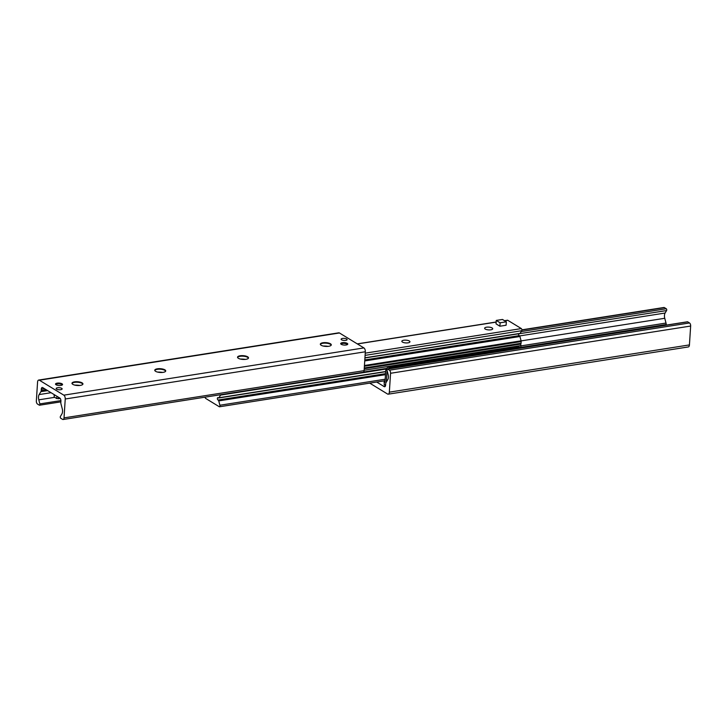 <?xml version="1.0" encoding="UTF-8"?>
<svg xmlns="http://www.w3.org/2000/svg" width="727" height="727" viewBox="0 0 727 727"><rect width="100%" height="100%" fill="white"/><g stroke="black" fill="none" stroke-linecap="round" stroke-linejoin="round"><path stroke-width="1.09" d="M376.686 382.038L384.183 386.619A2.445 1.254 -98.9 0 0 384.71 386.746A2.445 1.254 -98.9 0 0 385.619 385.119L385.71 383.738A2.445 1.254 81.1 0 1 386.028 382.575L387.782 379.658A4.88 2.508 -98.9 0 0 388.127 374.405L387.046 370.334A1.036 0.536 81.1 0 1 387.364 369.025A1.036 0.536 81.1 0 1 387.591 369.08L389.427 370.197A2.445 1.254 81.1 0 1 390.563 373.278L389.345 392.153A3.053 1.563 81.1 0 1 388.209 394.179A3.053 1.563 81.1 0 1 387.555 394.025L369.725 383.129M388.209 394.179L688.296 346.943A3.053 1.563 -98.9 0 0 689.432 344.916L690.65 326.041A2.445 1.254 -98.9 0 0 689.514 322.961L687.678 321.843A1.036 0.536 -98.9 0 0 687.451 321.788A1.036 0.536 -98.9 0 0 687.251 321.907M666.123 325.142L666.168 324.506A2.445 1.254 -98.9 0 0 666.014 323.052L664.751 318.281A4.88 2.508 81.1 0 1 665.096 313.037L666.595 310.547A1.036 0.536 -98.9 0 0 666.704 309.557A1.036 0.536 -98.9 0 0 666.25 308.739L664.414 307.621A2.445 1.254 -98.9 0 0 663.887 307.494L521.895 329.84M61.686 388.318A2.999 1.027 -176.3 0 1 62.14 388.918A2.999 1.027 -176.3 0 1 59.078 389.754A2.999 1.027 -176.3 0 1 56.152 388.527A2.999 1.027 -176.3 0 1 58.351 387.682A2.999 1.027 -176.3 0 1 61.686 388.318M346.67 339.009A2.999 1.027 -176.3 0 1 347.115 339.6A2.999 1.027 -176.3 0 1 344.053 340.436A2.999 1.027 -176.3 0 1 341.127 339.218A2.999 1.027 -176.3 0 1 343.335 338.364A2.999 1.027 -176.3 0 1 346.67 339.009M347.224 343.371A3.544 1.218 -176.3 0 1 347.76 344.071A3.544 1.218 -176.3 0 1 344.144 345.061A3.544 1.218 -176.3 0 1 340.69 343.617A3.544 1.218 -176.3 0 1 343.289 342.617A3.544 1.218 -176.3 0 1 347.224 343.371M62.04 383.811A3.544 1.218 -176.3 0 1 62.577 384.51A3.544 1.218 -176.3 0 1 58.969 385.501A3.544 1.218 -176.3 0 1 55.506 384.056A3.544 1.218 -176.3 0 1 58.115 383.056A3.544 1.218 -176.3 0 1 62.04 383.811M79.852 385.446A10.442 3.59 3.7 0 0 74.845 385.128M72.009 383.52A5.498 1.89 -176.3 0 1 72.373 383.111A5.498 1.89 -176.3 0 1 76.989 382.22A5.498 1.89 -176.3 0 1 82.087 383.393A5.498 1.89 -176.3 0 1 82.578 383.765A5.498 1.89 -176.3 0 1 82.878 384.219M72.8 384.347A5.498 1.89 -176.3 0 1 71.982 383.256A5.498 1.89 -176.3 0 1 77.58 381.73A5.498 1.89 -176.3 0 1 82.942 383.965A5.498 1.89 -176.3 0 1 78.907 385.519A5.498 1.89 -176.3 0 1 72.8 384.347M162.639 372.415A10.442 3.59 3.7 0 0 157.632 372.097M154.796 370.488A5.498 1.89 -176.3 0 1 155.151 370.079A5.498 1.89 -176.3 0 1 159.767 369.189A5.498 1.89 -176.3 0 1 164.865 370.361A5.498 1.89 -176.3 0 1 165.356 370.734A5.498 1.89 -176.3 0 1 165.656 371.188M155.587 371.315A5.498 1.89 -176.3 0 1 154.76 370.225A5.498 1.89 -176.3 0 1 160.367 368.698A5.498 1.89 -176.3 0 1 165.729 370.934A5.498 1.89 -176.3 0 1 161.694 372.488A5.498 1.89 -176.3 0 1 155.587 371.315M245.417 359.383A10.442 3.59 3.7 0 0 240.41 359.065M237.575 357.457A5.498 1.89 -176.3 0 1 237.929 357.048A5.498 1.89 -176.3 0 1 242.554 356.157A5.498 1.89 -176.3 0 1 247.643 357.33A5.498 1.89 -176.3 0 1 248.134 357.702A5.498 1.89 -176.3 0 1 248.434 358.157M238.365 358.284A5.498 1.89 -176.3 0 1 237.538 357.193A5.498 1.89 -176.3 0 1 243.145 355.667A5.498 1.89 -176.3 0 1 248.507 357.902A5.498 1.89 -176.3 0 1 244.472 359.456A5.498 1.89 -176.3 0 1 238.365 358.284M328.204 346.361A10.442 3.59 3.7 0 0 323.197 346.034M320.362 344.425A5.498 1.89 -176.3 0 1 320.716 344.016A5.498 1.89 -176.3 0 1 325.332 343.126A5.498 1.89 -176.3 0 1 330.431 344.298A5.498 1.89 -176.3 0 1 330.921 344.68A5.498 1.89 -176.3 0 1 331.221 345.125M321.152 345.252A5.498 1.89 -176.3 0 1 320.325 344.162A5.498 1.89 -176.3 0 1 325.932 342.635A5.498 1.89 -176.3 0 1 331.285 344.871A5.498 1.89 -176.3 0 1 327.25 346.425A5.498 1.89 -176.3 0 1 321.152 345.252M37.568 382.084A3.053 1.563 81.1 0 1 38.704 380.057A3.053 1.563 81.1 0 1 39.367 380.212L63.822 395.161A3.053 1.563 81.1 0 1 65.239 399.005L64.021 417.88A2.445 1.254 81.1 0 1 63.113 419.506A2.445 1.254 81.1 0 1 62.586 419.379L60.75 418.261A1.036 0.536 81.1 0 1 60.296 417.443A1.036 0.536 81.1 0 1 60.405 416.453L61.904 413.963A4.88 2.508 -98.9 0 0 62.249 408.719L60.986 403.948A2.445 1.254 81.1 0 1 60.832 402.494L60.923 401.122A2.445 1.254 -98.9 0 0 59.787 398.042L42.729 387.618A2.445 1.254 -98.9 0 0 42.202 387.491A2.445 1.254 -98.9 0 0 41.294 389.118L41.212 390.499A2.445 1.254 81.1 0 1 40.894 391.662L39.131 394.579A4.88 2.508 -98.9 0 0 38.795 399.832L39.867 403.903A1.036 0.536 81.1 0 1 39.549 405.212A1.036 0.536 81.1 0 1 39.322 405.157L37.486 404.039A2.445 1.254 81.1 0 1 36.35 400.959L37.568 382.084M63.113 419.506L363.2 372.269A2.445 1.254 -98.9 0 0 364.109 370.643L365.327 351.768A3.053 1.563 -98.9 0 0 363.9 347.924L339.445 332.975A3.053 1.563 -98.9 0 0 338.791 332.821L38.704 380.057M388.354 368.871L389.318 367.744L388.027 366.953L385.81 369.57L385.028 381.584A1.218 0.627 81.1 0 1 384.574 382.393A1.218 0.627 81.1 0 1 384.31 382.338L384.165 384.619A3.662 1.881 -98.9 0 0 384.956 384.81A3.662 1.881 -98.9 0 0 385.664 384.374M383.992 382.138L385.037 381.475M386.337 382.048L387.091 370.488M385.81 369.57L387.046 370.325M388.027 366.953L518.406 346.434L520.632 347.87A1.218 0.627 -98.9 0 0 520.786 347.288L520.905 345.57A1.218 0.627 -98.9 0 0 520.441 344.116M389.318 367.744L519.696 347.224M220.681 394.706A1.218 0.627 81.1 0 1 220.545 395.106L218.945 397.76A1.218 0.627 81.1 0 1 218.645 397.987A1.218 0.627 81.1 0 1 218.236 397.805A1.218 0.627 -98.9 0 0 217.827 397.624A1.218 0.627 -98.9 0 0 217.382 398.814A1.218 0.627 -98.9 0 0 218.091 400.032A1.218 0.627 81.1 0 1 218.745 400.904L219.89 405.239A1.218 0.627 81.1 0 1 219.509 406.775A1.218 0.627 81.1 0 1 219.245 406.711L205.668 398.414A1.218 0.627 81.1 0 1 205.105 397.16M486.536 327.205A4.053 1.39 -176.3 0 1 490.68 327.414A4.053 1.39 -176.3 0 1 492.724 328.768A4.053 1.39 -176.3 0 1 488.58 329.904A4.053 1.39 -176.3 0 1 484.627 328.25A4.053 1.39 -176.3 0 1 486.536 327.205M403.749 340.236A4.053 1.39 -176.3 0 1 407.892 340.445A4.053 1.39 -176.3 0 1 409.937 341.799A4.053 1.39 -176.3 0 1 405.802 342.926A4.053 1.39 -176.3 0 1 401.84 341.281A4.053 1.39 -176.3 0 1 403.749 340.236M520.332 344.035A1.218 0.627 -98.9 0 0 520.596 344.098A1.218 0.627 -98.9 0 0 521.05 343.28L521.159 341.563A1.218 0.627 -98.9 0 0 521.086 340.836L519.932 336.501A1.218 0.627 -98.9 0 0 519.287 335.629A1.218 0.627 81.1 0 1 518.605 333.784M364.927 357.975L519.841 333.593A1.218 0.627 -98.9 0 0 520.141 333.366L521.741 330.712A1.218 0.627 -98.9 0 0 521.859 329.549A1.218 0.627 -98.9 0 0 521.332 328.586L507.755 320.289A1.218 0.627 -98.9 0 0 507.491 320.225A1.218 0.627 -98.9 0 0 507.255 320.362M506.328 321.816L506.101 325.242L499.894 326.223L496.032 323.86L496.259 320.425L502.466 319.453L506.328 321.816L500.121 322.788L496.259 320.425M499.894 326.223L500.121 322.788M54.152 394.607L54.198 397.006L56.77 398.578L60.268 398.523M384.683 381.53A4.271 1.472 -176.3 0 1 384.638 381.266L384.665 380.775M341.145 344.271A3.053 1.045 -176.3 0 1 341.381 343.853A3.053 1.045 -176.3 0 1 343.944 343.362A3.053 1.045 -176.3 0 1 346.77 344.007A3.053 1.045 -176.3 0 1 347.043 344.216A3.053 1.045 -176.3 0 1 347.224 344.662M55.961 384.701A3.053 1.045 -176.3 0 1 56.197 384.292A3.053 1.045 -176.3 0 1 58.76 383.792A3.053 1.045 -176.3 0 1 61.595 384.447A3.053 1.045 -176.3 0 1 61.868 384.656A3.053 1.045 -176.3 0 1 62.049 385.101M389.345 392.153L689.432 344.916M390.563 373.278L690.65 326.041M389.427 370.197L689.514 322.961M387.591 369.08L687.678 321.843M384.183 386.619L385.174 386.464M383.938 386.464L385.328 386.246M383.538 386.319L385.428 386.019M383.483 386.191L385.483 385.873M520.777 347.388L666.168 324.506M520.877 345.898L666.014 323.052M521.105 340.899L664.751 318.281M519.678 335.929L665.096 313.037M518.596 333.838L666.595 310.547M521.223 331.567L666.25 308.739M521.904 330.049L664.414 307.621M339.445 332.975L39.367 380.212M363.9 347.924L63.822 395.161M365.327 351.768L65.239 399.005M364.109 370.643L64.021 417.88M44.392 388.636L41.294 389.118M46.164 389.717L41.212 390.499M47.618 390.608L40.894 391.662M51.054 392.707L39.131 394.579M54.716 397.324L38.795 399.832M60.923 400.586L39.867 403.903M384.31 382.338L384.81 382.257M219.89 405.239L385.183 379.221M218.745 400.904L385.483 374.65M218.091 400.032L385.546 373.669M218.945 397.76L385.683 371.515M220.545 395.106L386.273 369.025M363.627 372.024L386.828 368.371M519.896 347.424L520.786 347.288M364.127 370.252L520.905 345.57M364.282 367.962L521.05 343.28M364.391 366.244L521.159 341.563M364.436 365.499L521.086 340.836M364.736 360.937L519.932 336.501M364.8 359.956L519.287 335.629M364.936 357.793L520.141 333.366M365.09 355.367L521.741 330.712M365.236 353.158L521.332 328.586M357.402 343.953L496.15 322.116M504.629 320.78L507.755 320.289M58.451 398.805L58.551 397.287M56.915 396.297L56.77 398.578M54.198 397.006L54.343 394.716M387.364 369.025L687.451 321.788M383.901 386.455L385.337 386.228M60.877 401.858L39.549 405.212M385.646 384.701L384.956 384.81M219.509 406.775L385.092 380.712M218.645 397.987L385.673 371.697M364.227 368.707L520.596 344.098M357.275 343.871L496.159 322.006M504.502 320.698L507.491 320.225"/></g></svg>
